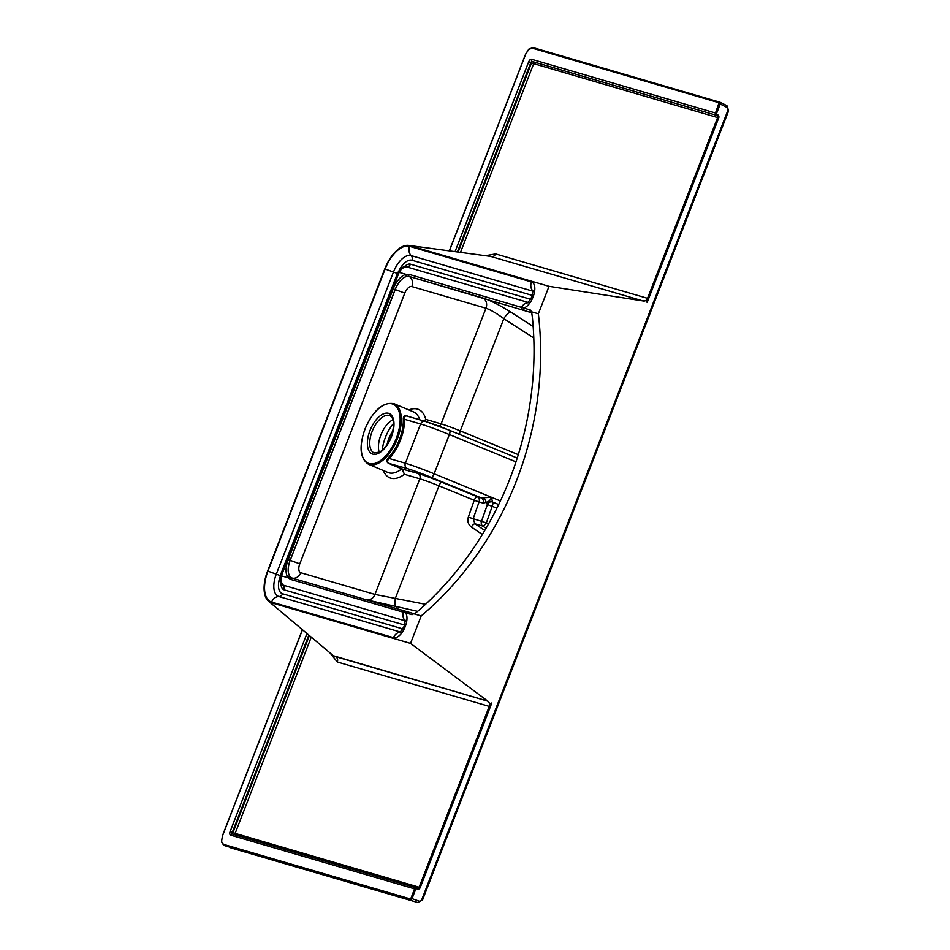 <?xml version="1.0" encoding="UTF-8"?>
<svg xmlns="http://www.w3.org/2000/svg" width="950" height="950" viewBox="0 0 950 950"><rect width="100%" height="100%" fill="white"/><g stroke="black" fill="none" stroke-linecap="round" stroke-linejoin="round"><path stroke-width="1.43" d="M302.48 629.731L222.407 836.154L221.552 841.462L223.369 844.289A0.843 0.724 106.3 0 0 223.773 845.369L221.694 842.199M455.086 251.596L528.651 61.904A3.372 1.71 -67.1 0 1 531.525 59.244L715.516 113.014L719.043 102.731L532.178 48.129L528.77 49.424L525.73 54.138M299.796 563.837L290.154 560.298A16.613 8.408 -67.1 0 0 290.284 576.899L292.291 578.134A16.601 8.408 112.9 0 1 290.213 560.322L395.224 289.584A16.601 8.408 112.9 0 1 409.331 276.509L483.443 298.158C490.675 300.568 499.819 305.235 510.874 312.158A8.431 2.826 -57.3 0 0 503.821 318.701C496.731 313.381 490.782 309.89 485.973 308.228L411.861 286.567A8.301 4.204 -67.1 0 0 404.807 293.111L299.796 563.837A8.301 4.204 -67.1 0 0 300.853 572.755L374.965 594.415L419.817 478.788L404.451 474.299L401.731 468.884L388.336 463.232C386.282 461.736 386.329 459.871 388.491 457.639L389.298 458.506C387.256 460.263 387.054 461.807 388.669 463.137L402.052 468.789L404.451 474.299A37.086 18.786 112.9 0 1 383.325 470.511M230.779 847.828L417.632 902.453L230.993 847.911A4.216 3.622 -73.7 0 0 231.147 847.958L231.147 847.958A4.216 3.622 -73.7 0 0 231.313 848.006M382.28 450.217A27.396 13.87 112.9 0 1 385.391 437.451A27.396 13.87 112.9 0 1 393.621 423.356M387.054 444.719A20.223 10.248 112.9 0 1 388.883 438.473A20.223 10.248 112.9 0 1 393.015 430.611M393.015 419.746A20.223 10.248 -67.1 0 0 380.855 435.076A20.223 10.248 -67.1 0 0 379.264 452.295M538.377 313.797L531.596 311.814L531.264 312.609L409.296 276.486L406.838 276.402A1.686 1.377 -101.6 0 1 406.089 274.384L408.856 274.312L530.242 309.949L531.596 311.814L532.38 317.312A307.088 264.326 106.3 0 1 418.665 610.506L414.414 613.938L421.194 615.921A307.088 264.326 106.3 0 0 538.377 313.797L549.029 286.33L409.854 245.658A29.497 14.939 -67.1 0 0 408.678 245.409A29.497 14.939 -67.1 0 0 384.786 268.909L267.603 571.033A29.497 14.939 -67.1 0 0 268.541 601.196A29.497 14.939 -67.1 0 0 271.356 602.716L410.543 643.387L421.194 615.921M485.794 255.681L495.591 253.923L647.544 298.324C648.256 297.873 648.126 299.286 647.14 302.551C646.914 300.687 645.584 300.164 643.15 300.984A0.843 0.724 106.3 0 0 643.008 300.936L490.651 256.417L408.678 245.409M643.008 300.948L490.58 256.393M549.029 286.33L643.008 300.936M333.652 655.809L487.789 701.112L410.543 643.387M487.789 701.112A0.843 0.724 106.3 0 0 487.92 701.195C489.131 703.546 490.426 704.128 491.827 702.953C490.366 706.004 489.511 707.144 489.262 706.384L337.321 661.984L329.852 652.745M417.632 611.337L366.439 599.806L292.291 578.134L413.749 613.629A1.686 1.449 -73.7 0 0 412.039 614.709L290.534 579.381L288.373 577.861A18.276 9.251 112.9 0 1 288.23 559.586L393.241 288.859A18.276 9.251 112.9 0 1 406.089 274.384L399.463 272.448L398.846 273.018L281.663 575.142L281.746 575.926L288.373 577.861A1.686 1.425 136.5 0 1 290.284 576.899M366.439 599.806A8.431 7.256 106.3 0 0 374.965 594.415L425.564 604.295M413.832 613.653L412.039 614.709M388.491 457.639A32.87 16.649 -67.1 0 0 399.439 439.541A32.87 16.649 -67.1 0 0 403.334 419.389C403.168 416.48 404.296 415.293 406.742 415.791L408.084 416.361M491.827 702.953L420.233 887.538A2.529 2.173 -73.7 0 1 417.311 889.046L416.646 888.761A0.843 0.724 106.3 0 0 415.673 889.259L412.039 898.641L410.637 899.982A0.843 0.724 106.3 0 1 410.234 898.902L410.958 898.237L418.997 901.087A2.529 2.173 106.3 0 0 421.812 899.543L727.866 110.485A2.529 2.173 106.3 0 0 726.869 107.338L720.242 104.049L716.597 113.418A0.843 0.724 106.3 0 0 716.965 114.487L717.63 114.772A2.529 2.173 -73.7 0 1 718.734 117.966L647.14 302.551M719.043 102.731A0.843 0.724 -73.7 0 1 720.017 102.232L726.797 105.581A1.686 0.843 -63.6 0 0 726.726 105.557L720.195 102.315M720.017 102.232A0.843 0.724 -73.7 0 1 720.053 102.244L720.242 104.049L719.15 103.645M396.53 606.943A8.431 2.969 101.8 0 1 395.473 598.025L438.995 485.83A16.851 0.855 -158.8 0 0 419.817 478.788A4.216 3.622 106.3 0 0 417.988 473.444A21.066 1.069 21.2 0 1 441.964 482.256L477.209 496.696L481.258 497.883L491.399 497.242L492.516 501.992L498.691 504.521M515.992 461.843L449.362 434.542L434.138 473.777L491.399 497.242C490.568 500.116 488.751 501.826 485.984 502.396L483.134 503.084L479.085 501.897L473.159 518.759L474.976 523.771L484.773 530.468M482.351 534.494L471.366 526.989C468.196 524.471 467.186 521.194 468.314 517.133L486.341 522.856L488.371 524.246M496.933 508.119L487.409 504.545A4.216 3.61 -58.8 0 1 492.516 501.992A4.216 1.472 -67.7 0 1 492.242 506.196L486.341 522.856A4.216 1.401 -55.6 0 1 482.742 526.039L474.976 523.771A4.216 1.401 124.3 0 0 471.366 526.989M524.198 310.056A1.686 1.449 -73.7 0 1 523.688 308.037A13.609 6.888 112.9 0 0 532.903 297.35L531.739 297.124L532.048 296.341L533.211 296.566L532.903 297.35M405.377 626.145L405.068 626.929L403.904 626.715L404.213 625.931L405.377 626.145A13.609 6.888 112.9 0 0 405.484 612.797A1.686 1.449 -73.7 0 1 407.182 611.717M403.334 419.389L404.51 419.271C404.118 416.801 404.926 415.72 406.933 416.053L425.125 421.349A4.216 3.622 106.3 0 0 420.601 423.973L404.51 419.271A33.713 17.076 112.9 0 1 389.298 458.506L405.389 463.208L420.601 423.973A25.282 1.283 -158.8 0 1 449.362 434.542A4.216 1.472 112.3 0 0 449.516 430.303A4.216 1.472 112.3 0 0 449.433 430.267A21.066 1.069 21.2 0 0 425.469 421.468A4.216 3.622 106.3 0 0 425.125 421.349L449.516 430.303L517.239 458.043M486.044 528.307L482.742 526.039A4.216 3.622 106.3 0 1 481.508 521.206L487.409 504.545L485.984 502.396A4.216 2.933 55.4 0 0 483.027 497.669M483.134 503.084A4.216 3.622 106.3 0 0 481.258 497.883L431.169 477.351A21.066 1.069 -158.8 0 0 407.206 468.552L388.336 463.232M424.021 421.028L425.754 419.366L424.223 421.088M334.566 656.307L487.92 701.195M223.369 844.289L410.234 898.902M221.552 841.462L222.407 836.154M525.742 54.103L449.433 250.836M720.124 102.279L533.092 47.607A0.843 0.724 -73.7 0 1 533.152 47.631M532.178 48.129A0.843 0.724 -73.7 0 1 533.092 47.607L528.865 49.091L525.635 54.079L449.314 250.824M391.4 436.846A21.909 11.103 112.9 0 1 372.78 454.124A21.909 11.103 112.9 0 1 369.989 430.588A21.909 11.103 112.9 0 1 388.609 413.321A21.909 11.103 112.9 0 1 391.4 436.846M372.151 431.395A20.223 10.248 -67.1 0 0 374.169 452.924L379.668 452.081C384.358 449.184 388.194 444.101 391.174 436.81C394.749 425.267 394.321 418.214 389.904 415.661A20.223 10.248 -67.1 0 0 372.151 431.395M397.421 438.698A32.87 16.649 112.9 0 1 368.576 464.277C360.014 458.648 358.803 446.928 364.931 429.127C373.362 410.139 383.099 401.672 394.155 403.726A32.87 16.649 112.9 0 1 397.421 438.698M365.049 429.151A32.027 16.221 -67.1 0 0 369.134 463.541A32.027 16.221 -67.1 0 0 396.34 438.294A32.027 16.221 -67.1 0 0 392.267 403.904A32.027 16.221 -67.1 0 0 365.049 429.151M368.576 464.277L387.992 472.483A32.87 16.649 -67.1 0 0 401.731 468.884L417.988 473.444M405.068 626.929A13.609 6.888 112.9 0 1 393.514 637.652L271.617 602.039A28.773 14.571 112.9 0 1 267.959 571.14L385.142 269.016A28.773 14.571 112.9 0 1 409.593 246.335L531.477 281.948A13.609 6.888 112.9 0 1 533.211 296.566M410.958 898.237L414.592 888.856L230.589 835.086A1.686 1.449 -73.7 0 1 232.536 834.088L416.266 887.775M306.957 633.496L230.161 831.476A3.372 1.71 -67.1 0 0 230.589 835.086M533.805 337.974L503.821 318.701L460.299 430.896L518.296 454.658M408.904 409.961A37.086 18.786 112.9 0 1 425.754 419.366L441.121 423.854L485.973 308.228A8.431 7.256 -73.7 0 0 483.443 298.158M439.09 426.206A4.216 3.622 -73.7 0 0 441.121 423.854A16.851 0.855 21.2 0 1 460.299 430.896A4.216 1.472 -67.7 0 0 459.705 434.471M468.314 517.133L474.24 500.27L438.995 485.83A4.216 1.472 112.3 0 1 441.964 482.256M531.133 312.229L530.753 311.968A1.686 1.449 -73.7 0 1 530.242 309.949M411.861 286.567A8.431 7.256 -73.7 0 0 409.331 276.509L409.296 276.486A1.686 1.449 -73.7 0 1 408.856 274.312M510.874 312.158L533.176 326.491M404.807 293.111L395.164 289.56L290.154 560.298L288.23 559.586M406.838 276.402A16.613 8.408 -67.1 0 0 395.164 289.56L393.241 288.859M279.918 577.22A16.851 8.538 -67.1 0 0 282.613 593.774L402.883 628.912M404.534 625.029L284.145 589.843A12.647 6.401 112.9 0 1 281.046 582.896M403.999 267.104A12.647 6.401 112.9 0 1 410.459 264.183L530.717 299.321M532.368 295.438L411.979 260.264A16.851 8.538 -67.1 0 0 399.142 270.251M410.459 264.183A4.216 3.622 -73.7 0 1 406.79 266.938L528.354 302.468M281.663 575.142L280.499 574.928L397.682 272.804C400.912 267.876 403.726 265.893 406.125 266.843L406.137 266.843A8.669 4.394 112.9 0 1 406.79 266.938A8.431 7.256 106.3 0 0 399.463 272.448M405.128 611.111A1.686 1.449 -73.7 0 0 403.37 612.346A8.431 7.256 -73.7 0 0 405.234 620.825A5.652 2.862 -67.1 0 0 405.234 620.825A4.216 3.622 -73.7 0 1 405.258 620.849L283.349 585.2A8.669 4.394 112.9 0 1 282.34 584.582L282.34 584.582C280.096 583.324 279.478 580.094 280.499 574.928M281.746 575.926A8.431 7.256 -73.7 0 0 283.349 585.2A4.216 3.622 -73.7 0 1 284.145 589.843M531.477 281.948A8.431 7.256 106.3 0 0 533.069 291.234A4.216 3.622 106.3 0 0 533.069 291.234A5.652 2.862 -67.1 0 0 533.069 291.234L411.184 255.621A20.829 10.545 -67.1 0 0 393.478 272.033L276.296 574.156A20.829 10.545 -67.1 0 0 278.956 596.529L400.52 632.047M411.979 260.264A4.216 3.622 106.3 0 0 411.184 255.621A8.431 7.256 106.3 0 1 409.593 246.335M397.421 273.481L385.142 269.016M280.262 575.605L267.959 571.14M271.617 602.039A8.431 7.256 -73.7 0 1 278.956 596.529A4.216 3.622 106.3 0 0 282.613 593.774M288.527 578.051L289.429 575.736M408.963 267.567L410.293 264.136M419.686 419.758A32.87 16.649 -67.1 0 0 413.571 411.932L394.155 403.726M491.399 497.242L500.412 500.935M449.588 430.338L517.227 458.054M407.206 468.552A4.216 3.622 106.3 0 1 405.389 463.208A25.282 1.283 21.2 0 1 434.138 473.777A4.216 1.472 112.3 0 1 431.169 477.351M415.673 889.259L414.592 888.856A1.686 1.449 -73.7 0 1 416.539 887.858L417.204 888.143A1.686 1.449 106.3 0 0 419.152 887.134L489.262 706.384C489.986 703.95 489.392 702.181 487.492 701.064M308.821 635.063L232.322 832.271L232.987 832.556L309.403 635.55M458.173 251.999L531.489 62.997L530.812 62.712L457.437 251.904M642.734 300.853C644.836 301.435 646.439 300.592 647.544 298.324L717.654 117.562L531.489 62.997A1.686 0.855 112.9 0 1 532.914 61.667L716.918 115.437L532.914 61.667A1.686 1.449 106.3 0 1 533.651 63.804L460.524 252.32M311.267 637.117L235.149 833.364L420.233 887.538M223.666 845.334L417.798 902.5A4.216 3.622 -73.7 0 1 417.632 902.453A1.686 0.855 109.4 0 0 418.997 901.087M421.812 899.543L422.56 899.911L728.614 110.853L726.797 105.581A1.686 0.843 -63.6 0 1 726.869 107.338M727.866 110.485L728.614 110.853M400.401 632.154A8.431 7.256 106.3 0 0 393.514 637.652M397.682 272.804L398.846 273.018M522.132 309.463A1.686 1.449 -73.7 0 1 521.692 307.289A8.431 7.256 -73.7 0 1 528.236 302.575M290.534 579.381A1.686 1.449 106.3 0 1 292.291 578.134A8.431 7.256 106.3 0 0 300.853 572.755M477.209 496.696A4.216 3.622 -73.7 0 1 479.085 501.897L474.24 500.27A4.216 1.472 112.3 0 1 477.209 496.696M233.842 834.456A1.686 1.449 106.3 0 0 235.149 833.364L232.987 832.556A1.686 0.855 112.9 0 0 232.976 834.207M718.734 117.966L717.654 117.562A1.686 1.449 106.3 0 0 716.918 115.437L717.63 114.772M232.453 834.053A1.686 0.855 112.9 0 1 232.322 832.271L230.161 831.476M528.651 61.904L530.812 62.712A1.686 0.855 112.9 0 1 532.249 61.382A1.686 1.449 106.3 0 1 531.525 59.244M716.965 114.487L716.252 115.152A1.686 1.449 -73.7 0 1 715.516 113.014L716.597 113.418M417.311 889.046L417.228 888.143L416.563 887.87L416.646 888.761M337.321 661.984A4.216 3.622 -73.7 0 0 335.552 656.664A0.843 0.724 -73.8 0 1 335.433 656.592M491.067 256.548A4.216 3.622 106.3 0 0 495.591 253.923M302.385 629.648L222.288 836.131M332.619 655.072L268.541 601.196M284.394 585.509L282.957 589.214M417.798 902.5L422.56 899.911M403.904 626.715L400.021 632.427L401.28 632.201M405.887 621.229L405.175 620.172L404.213 625.931M533.734 291.638L533.021 290.581L532.048 296.341M531.739 297.124L527.867 302.848L529.114 302.623M232.406 834.041L416.563 887.87M491.316 256.607L489.476 256.168"/></g></svg>
